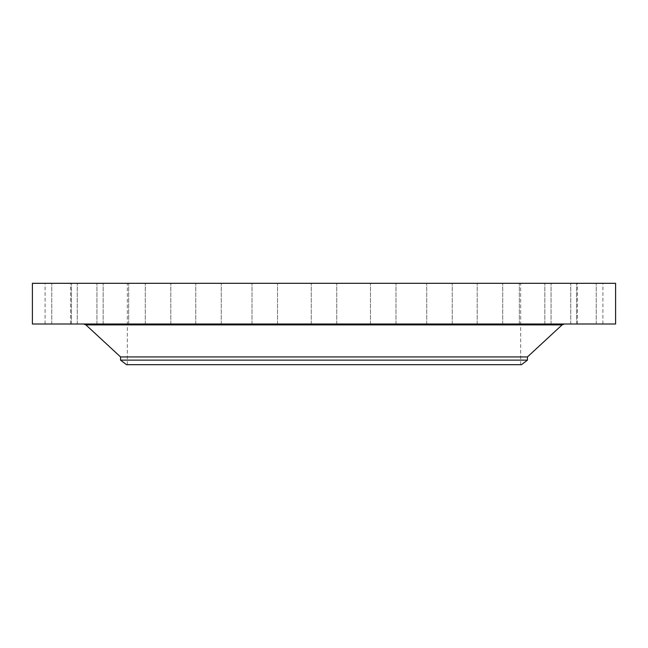<?xml version="1.0" encoding="UTF-8"?>
<svg xmlns="http://www.w3.org/2000/svg" width="648" height="648" viewBox="0 0 648 648"><rect width="100%" height="100%" fill="white"/><g stroke="black" fill="none" stroke-linecap="round" stroke-linejoin="round"><path stroke-width="0.49" stroke-dasharray="3.24 2.43" d="M578.98 324L602.915 324L578.98 324M578.98 283.314L602.915 283.314L578.98 283.314M615.6 283.314L32.4 283.314M615.6 324L32.4 324M439.239 324L83.624 324L439.239 324M527.44 356.935L120.56 356.935M527.44 360.134L120.56 360.134M521.51 364.686L126.49 364.686M229.716 364.686L520.66 364.686L229.716 364.686M229.716 283.314L520.66 283.314L229.716 283.314M573.95 283.314L596.249 283.314L573.95 283.314M556.381 283.314L576.558 283.314L556.381 283.314M527.164 283.314L544.846 283.314L527.164 283.314M487.758 283.314L502.702 283.314L487.758 283.314M440.138 283.314L426.74 283.314L440.138 283.314M386.694 283.314L370.478 283.314L386.694 283.314M330.116 283.314L311.251 283.314L330.116 283.314M273.221 283.314L252.023 283.314L273.221 283.314M218.878 283.314L195.761 283.314L218.878 283.314M169.8 283.314L145.298 283.314L169.8 283.314M128.458 283.314L103.154 283.314L128.458 283.314M96.925 283.314L71.442 283.314L96.925 283.314M76.772 283.314L51.751 283.314L76.772 283.314M69.02 283.314L45.085 283.314L69.02 283.314M74.05 283.314L51.751 283.314L74.05 283.314M91.619 283.314L71.442 283.314L91.619 283.314M120.836 283.314L103.154 283.314L120.836 283.314M160.242 283.314L145.298 283.314L160.242 283.314M207.862 283.314L221.26 283.314L207.862 283.314M261.306 283.314L277.522 283.314L261.306 283.314M374.779 283.314L395.977 283.314L374.779 283.314M429.122 283.314L452.239 283.314L429.122 283.314M478.2 283.314L502.702 283.314L478.2 283.314M519.542 283.314L544.846 283.314L519.542 283.314M551.075 283.314L576.558 283.314L551.075 283.314M571.228 283.314L596.249 283.314L571.228 283.314M74.05 324L51.751 324L74.05 324M556.381 324L576.558 324L556.381 324M91.619 324L71.442 324L91.619 324M527.164 324L544.846 324L527.164 324M120.836 324L103.154 324L120.836 324M487.758 324L502.702 324L487.758 324M160.242 324L145.298 324L160.242 324M440.138 324L426.74 324L440.138 324M207.862 324L221.26 324L207.862 324M386.694 324L370.478 324L386.694 324M261.306 324L277.522 324L261.306 324M330.116 324L311.251 324L330.116 324M273.221 324L252.023 324L273.221 324M374.779 324L395.977 324L374.779 324M218.878 324L195.761 324L218.878 324M429.122 324L452.239 324L429.122 324M169.8 324L145.298 324L169.8 324M478.2 324L502.702 324L478.2 324M128.458 324L103.154 324L128.458 324M519.542 324L544.846 324L519.542 324M96.925 324L71.442 324L96.925 324M551.075 324L576.558 324L551.075 324M76.772 324L51.751 324L76.772 324M571.228 324L596.249 324L571.228 324M69.02 324L45.085 324L69.02 324M573.95 324L596.249 324L573.95 324M587.898 324L593.835 324L587.898 323.798M587.169 324L588.708 323.798L587.169 324M588.684 324L587.371 324L588.684 323.798M588.425 324L590.466 323.798L588.425 324M582.422 324L582.884 324L582.422 324M587.768 324L588.23 324L587.785 323.798M583.71 324L584.164 324L583.71 324M594.475 324L594.929 324L594.475 324M592.231 324L592.685 324L592.231 324M589.218 324L588.765 324L589.218 324M584.763 324L584.302 324L584.763 324M593.285 324L592.823 324L593.285 324M587.039 324L590.757 323.798L587.056 323.798M582.52 323.798L582.058 323.798L582.52 323.798M583.799 323.798L583.346 323.798L583.799 323.798M594.564 323.798L594.111 323.798L594.564 323.798M592.321 323.798L591.867 323.798L592.321 323.798M589.129 323.798L589.583 323.798L589.129 323.798M584.674 323.798L585.128 323.798L584.674 323.798M593.187 323.798L593.649 323.798L593.187 323.798M562.067 324.899L85.933 324.899M602.915 324L602.915 283.314M577.425 324L577.425 283.314M127.34 364.686L127.34 283.314M520.66 364.686L520.66 283.314M51.751 324L51.751 283.314L51.751 324M77.25 324L77.25 283.314L77.25 324M576.558 324L576.558 283.314L576.558 324M551.059 324L551.059 283.314L551.059 324M71.442 324L71.442 283.314L71.442 324M96.941 324L96.941 283.314L96.941 324M544.846 324L544.846 283.314L544.846 324M519.348 324L519.348 283.314L519.348 324M103.154 324L103.154 283.314L103.154 324M128.652 324L128.652 283.314L128.652 324M502.702 324L502.702 283.314L502.702 324M477.203 324L477.203 283.314L477.203 324M145.298 324L145.298 283.314L145.298 324M170.797 324L170.797 283.314L170.797 324M452.239 324L452.239 283.314L452.239 324M426.74 324L426.74 283.314L426.74 324M195.761 324L195.761 283.314L195.761 324M221.26 324L221.26 283.314L221.26 324M395.977 324L395.977 283.314L395.977 324M370.478 324L370.478 283.314L370.478 324M252.023 324L252.023 283.314L252.023 324M277.522 324L277.522 283.314L277.522 324M336.749 324L336.749 283.314L336.749 324M311.251 324L311.251 283.314L311.251 324M596.249 324L596.249 283.314L596.249 324M570.75 324L570.75 283.314L570.75 324M45.085 324L45.085 283.314M70.575 324L70.575 283.314"/><path stroke-width="0.97" d="M32.4 283.314L615.6 283.314L615.6 324L32.4 324L32.4 283.314M120.56 360.134L527.44 360.134L521.51 364.686L126.49 364.686L120.56 360.134L120.56 356.935L527.44 356.935L562.067 324.899L564.376 324M120.56 356.935L85.933 324.899L562.067 324.899M85.933 324.899L83.624 324M527.44 360.134L527.44 356.935"/></g></svg>
